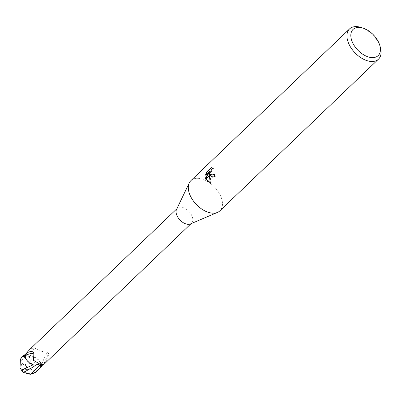 <?xml version="1.0" encoding="UTF-8"?>
<svg xmlns="http://www.w3.org/2000/svg" width="401" height="401" viewBox="0 0 401 401"><rect width="100%" height="100%" fill="white"/><g stroke="black" fill="none" stroke-linecap="round" stroke-linejoin="round"><path stroke-width="0.3" stroke-dasharray="2 1.5" d="M176.53 209.442A10.286 6.19 -133.7 0 1 177.342 208.314A10.286 6.19 -133.7 0 1 185.056 208.475A10.286 6.19 -133.7 0 1 192.134 216.345A10.286 6.19 -133.7 0 1 191.563 223.187A10.286 6.19 -133.7 0 1 190.4 223.948M24.887 354.875L26.205 355.782A4.501 2.707 46.3 0 0 30.311 356.028A8.977 5.403 -133.7 0 1 41.468 364.684L41.614 364.86C41.915 365.256 42.762 364.709 44.145 363.211A11.348 1.248 -63.5 0 1 48.671 353.767L47.453 352.128C42.541 351.998 38.16 350.494 34.311 347.617L30.005 349.206M189.242 182.971L189.272 182.906A20.927 12.591 -133.7 0 1 204.716 179.999A20.927 12.591 -133.7 0 1 221.006 196.941A20.927 12.591 -133.7 0 1 219.848 210.856M361.371 27.544A20.927 12.591 -133.7 0 1 379.637 45.253A20.927 12.591 -133.7 0 1 380.384 47.428M190.926 180.605A20.927 12.591 -133.7 0 1 206.62 180.936A20.927 12.591 -133.7 0 1 221.011 196.941A20.927 12.591 -133.7 0 1 217.482 212.405L217.412 212.435M212.906 177.197L215.623 176.31A20.225 12.175 -133.7 0 1 214.585 174.46L214.229 174.741M214.585 174.46L214.059 174.42M213.152 175.016L211.989 174.45L211.207 172.325L211.848 169.839L213.472 168.39L211.668 167.663M213.472 168.39L212.941 168.345M209.322 175.683L209.332 175.949M210.314 182.701L210.866 182.776L209.853 172.926M210.866 182.776L210.319 182.736M215.623 176.31L215.086 176.27M206.149 174.495L206.004 175.187L209.863 171.493M206.004 175.187L205.472 175.147M39.178 364.79A4.501 2.707 46.3 0 0 36.621 364.434A4.501 2.707 46.3 0 0 35.829 364.99M37.549 364.489A11.388 3.343 148.3 0 1 38.285 364.344A11.388 3.343 148.3 0 1 40.912 364.715M32.02 351.582A11.348 3.333 148.3 0 1 32.396 351.662A11.348 3.333 148.3 0 1 32.621 351.742A11.348 3.333 148.3 0 1 33.173 352.233M41.468 364.684A10.286 6.19 -133.7 0 1 41.248 366.143M30.311 356.028A11.388 1.253 -63.5 0 1 34.311 347.617M22.266 356.364L21.714 360.143C21.9 363.075 23.032 364.785 25.098 365.271L27.007 366.9A10.13 1.494 -31.9 0 0 23.408 369.747A9.063 8.321 -53.3 0 0 37.268 370.815L38.22 369.672A10.461 6.296 46.3 0 0 38.285 369.532L41.609 364.855A10.807 1.188 -63.5 0 1 47.453 352.128M44.145 363.211C46.646 360.639 48.155 357.492 48.671 353.767M29.699 368.975L36.045 371.105A9.945 5.985 -133.7 0 1 35.524 371.902A8.657 7.945 126.7 0 1 23.729 369.592A8.657 7.945 126.7 0 1 23.714 369.567A9.759 1.439 148.1 0 1 27.293 366.765L29.699 368.975A10.1 4.832 -19.5 0 1 23.729 369.592M21.027 358.379A9.945 5.985 -133.7 0 1 21.288 358.038A8.657 2.737 -109.4 0 0 23.448 369.557A8.657 2.737 -109.4 0 0 23.464 369.582A9.759 1.499 -55.2 0 1 21.779 370.574M25.098 365.271L30.311 355.988C29.383 356.965 28.015 356.885 26.21 355.752L24.902 354.855M41.453 365.988A10.461 6.296 -133.7 0 0 41.609 364.855L38.686 360.008L32.772 356.304L30.311 355.988M32.772 356.304L27.624 367.171M27.007 366.9L27.293 366.765M21.624 370.86A10.13 1.554 124.8 0 0 23.408 369.747L23.714 369.567M23.464 369.582L23.408 369.747A9.063 2.867 70.6 0 1 20.802 358.735M21.589 357.552L21.288 358.038M33.238 364.785L34.21 364.985M27.448 361.005L33.368 364.709M38.22 369.672L35.524 371.902M36.045 371.105L38.285 369.532M35.869 364.975L39.103 364.785M26.205 355.782A15.719 1.729 -63.5 0 1 28.431 350.83M20.05 367.712A10.1 4.832 160.5 0 0 23.448 369.557M21.714 360.143L26.21 355.752M37.268 370.815A10.461 6.296 -133.7 0 1 36.702 371.511M176.841 208.796L177.342 208.314M211.432 167.628L211.979 167.673M212.645 177.192L213.177 177.232M36.621 364.434C37.694 363.592 40.24 363.406 44.245 363.882M38.285 364.344L38.421 364.324C38.285 364.715 37.072 364.168 34.782 362.679L33.388 360.213M32.396 351.662L31.549 351.391M33.955 353.527C34.22 353.416 33.774 352.82 32.621 351.742M191.061 223.663L191.563 223.187M36.075 364.775L33.128 367.005"/><path stroke-width="0.6" d="M217.412 212.435L190.4 223.948A10.286 6.19 -133.7 0 1 176.771 215.157A10.286 6.19 -133.7 0 1 176.53 209.442L189.242 182.971M176.841 208.796L30.005 349.206L24.887 354.875A10.286 6.19 -133.7 0 0 24.672 356.334L27.669 352.379L31.549 351.391L33.173 352.233L33.955 353.527L33.388 360.213L40.912 364.715L44.245 363.877L41.248 366.143L39.935 365.236A4.501 2.707 46.3 0 0 39.178 364.79M379.812 45.433A18.135 10.912 -133.7 0 1 370.77 57.493A18.135 10.912 -133.7 0 1 352.088 41.453A18.135 10.912 -133.7 0 1 363.331 28.2A18.135 10.912 -133.7 0 1 379.166 43.554A18.135 10.912 -133.7 0 1 379.812 45.433L380.384 47.428A20.927 12.591 -133.7 0 1 378.479 59.168L219.848 210.856A20.927 12.591 -133.7 0 1 204.154 210.525A20.927 12.591 -133.7 0 1 189.768 194.52A20.927 12.591 -133.7 0 1 189.272 182.906M378.479 59.168A20.927 12.591 -133.7 0 1 362.785 58.837A20.927 12.591 -133.7 0 1 348.399 42.832A20.927 12.591 -133.7 0 1 349.557 28.917A20.927 12.591 -133.7 0 1 361.371 27.544L363.331 28.2M217.482 212.405A20.927 12.591 -133.7 0 1 189.768 194.52A20.927 12.591 -133.7 0 1 190.926 180.605L349.557 28.917M205.753 179.097L205.462 177.999L209.332 171.453L205.472 175.147L206.425 172.179L211.187 167.623L212.941 168.35L212.014 168.881L210.846 170.991L210.685 172.285L211.126 173.959L209.848 175.177L209.332 172.886L209.322 175.683L205.748 179.097A7.574 5.023 94.4 0 0 205.828 179.302L209.332 175.949L210.319 182.736L205.828 179.302M214.229 174.741L212.63 174.976L214.059 174.42A20.927 12.591 46.3 0 0 215.086 176.27L212.645 177.187L209.949 175.362A5.504 3.649 94.4 0 1 209.848 175.177M211.728 167.673L206.971 172.224L206.425 172.179M211.668 167.663L211.207 167.623M210.204 174.841L209.853 172.926L209.332 172.886M210.284 175.036L212.906 177.197M211.121 173.959A3.343 2.216 -85.6 0 0 211.237 174.129L212.63 174.976M209.949 175.362L211.237 174.129M206.971 172.224L206.149 174.495M209.332 171.453L209.863 171.493L205.979 178.039L206.139 178.726M206.204 178.941L210.314 182.701M205.979 178.039L205.457 177.999M24.672 356.334A8.977 5.403 -133.7 0 0 35.829 364.99A11.388 3.343 148.3 0 1 37.549 364.489M24.847 355.852A10.807 3.173 148.3 0 1 33.799 354.439M27.669 352.379A11.348 3.333 148.3 0 1 32.02 351.582M41.453 365.988A10.461 6.296 -133.7 0 1 41.383 366.263L36.025 372.108L30.361 374.328L23.519 372.499L21.624 370.86L21.779 370.574L20.05 367.712L20.376 359.507L20.767 358.83A9.945 5.985 -133.7 0 1 21.017 358.394A9.945 5.985 -133.7 0 1 21.027 358.379L22.06 356.95A10.461 6.296 46.3 0 0 21.995 357.09L24.531 356.163L27.448 361.005M24.902 354.855L22.215 356.409A10.461 6.296 -133.7 0 1 22.215 356.409A10.461 6.296 -133.7 0 1 22.266 356.364M20.802 358.735A9.063 2.867 70.6 0 1 21.288 357.421A9.063 2.867 70.6 0 1 21.624 357.136L22.06 356.95M20.767 358.83L21.995 357.09M21.453 370.163L33.238 364.785M36.025 372.108A10.461 10.461 0 0 0 36.676 371.537L36.626 371.582A10.461 6.296 -133.7 0 0 36.676 371.537L36.676 371.537A10.461 6.296 -133.7 0 0 36.702 371.511M39.103 364.785L41.719 366.494M23.519 372.499L33.128 367.005L35.869 364.975M34.21 364.985L35.829 365.03M24.531 356.163A10.461 6.296 -133.7 0 1 24.757 354.755M39.935 365.236A15.719 4.617 148.3 0 1 43.694 364.464M30.361 374.328L39.93 365.261M21.624 357.136A10.461 6.296 -133.7 0 1 22.215 356.414A10.461 10.461 0 0 0 21.288 357.421M44.225 364.078L191.061 223.663M21.017 358.394A10.1 10.1 0 0 0 20.376 359.507"/></g></svg>
